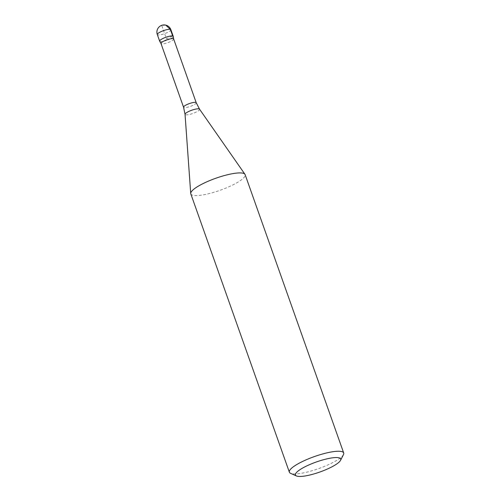 <?xml version="1.0" encoding="UTF-8"?>
<svg xmlns="http://www.w3.org/2000/svg" width="501" height="501" viewBox="0 0 501 501"><rect width="100%" height="100%" fill="white"/><g stroke="black" fill="none" stroke-linecap="round" stroke-linejoin="round"><path stroke-width="0.38" stroke-dasharray="2.5 1.88" d="M173.678 39.04L173.678 39.072A6.726 1.49 -19.5 0 1 167.822 42.66A6.726 1.49 -19.5 0 1 161.015 43.556L160.996 43.531M173.246 36.416A7.202 1.597 -19.5 0 1 166.977 40.262A7.202 1.597 -19.5 0 1 159.681 41.22M190.806 193.881A28.82 6.381 160.5 0 0 192.904 195.296A28.82 6.381 160.5 0 0 224.461 188.645A28.82 6.381 160.5 0 0 245.133 174.642M343.467 454.589A28.82 6.381 -19.5 0 1 318.661 468.61A28.82 6.381 -19.5 0 1 290.561 473.326M159.65 41.163A7.202 1.597 160.5 0 0 166.977 40.262A7.202 1.597 160.5 0 0 173.233 36.354M165.756 25.125L161.754 25.513L166.445 38.759L172.707 35.997M196.229 102.736A6.726 1.49 -19.5 0 1 190.393 106.387A6.726 1.49 -19.5 0 1 183.554 107.227M199.536 109.168A7.709 1.71 -19.5 0 1 192.891 113.445A7.709 1.71 -19.5 0 1 185.038 114.303M170.891 29.728A7.202 1.597 -19.5 0 1 165.718 33.229A7.202 1.597 -19.5 0 1 157.834 34.895A7.202 1.597 -19.5 0 1 157.308 34.538"/><path stroke-width="0.75" d="M161.015 43.556A6.726 1.49 -19.5 0 1 160.99 43.499A6.726 1.49 -19.5 0 1 165.812 40.237A6.726 1.49 -19.5 0 1 173.177 38.683A6.726 1.49 -19.5 0 1 173.665 39.009A6.726 1.49 -19.5 0 1 173.678 39.072M160.996 43.531L159.681 41.22A7.202 1.597 -19.5 0 1 164.685 37.713A7.202 1.597 -19.5 0 1 172.707 35.997A7.202 1.597 -19.5 0 1 173.246 36.416L173.678 39.04M343.692 452.967L245.133 174.642A28.82 6.381 160.5 0 0 244.951 174.292A28.82 6.381 160.5 0 0 243.035 173.221A28.82 6.381 160.5 0 0 212.286 179.558A28.82 6.381 160.5 0 0 190.724 193.499A28.82 6.381 160.5 0 0 190.806 193.881L289.365 472.211A28.82 6.381 -19.5 0 1 310.038 458.202A28.82 6.381 -19.5 0 1 341.594 451.551A28.82 6.381 -19.5 0 1 343.692 452.967A28.82 6.381 -19.5 0 1 343.467 454.589L340.542 460.338A24.017 5.323 -19.5 0 1 319.87 472.017A24.017 5.323 -19.5 0 1 296.448 475.95A24.017 5.323 -19.5 0 1 310.194 464.371A24.017 5.323 -19.5 0 1 338.983 457.808A24.017 5.323 -19.5 0 1 340.542 460.338M296.448 475.95L290.561 473.326A28.82 6.381 -19.5 0 1 289.365 472.211M170.891 29.728L173.233 36.354A7.202 1.597 160.5 0 0 172.707 35.997A7.202 1.597 160.5 0 0 164.816 37.663A7.202 1.597 160.5 0 0 159.65 41.163L157.308 34.538A7.202 1.597 -19.5 0 1 162.474 31.037A7.202 1.597 -19.5 0 1 170.365 29.377A7.202 1.597 -19.5 0 1 170.891 29.728L170.891 29.728A7.202 7.202 0 0 0 161.691 25.344A7.202 7.202 0 0 0 157.308 34.538M172.707 35.997L170.365 29.377L165.756 25.125M196.229 102.736L199.536 109.168A7.709 1.71 -19.5 0 0 199.022 108.886A7.709 1.71 -19.5 0 0 190.8 110.577A7.709 1.71 -19.5 0 0 185.038 114.303L183.554 107.227A6.726 1.49 -19.5 0 1 188.376 103.957A6.726 1.49 -19.5 0 1 195.741 102.404A6.726 1.49 -19.5 0 1 196.229 102.736L173.665 39.009M183.554 107.227L160.99 43.499M185.038 114.303L190.724 193.499M199.536 109.168L244.951 174.292"/></g></svg>
